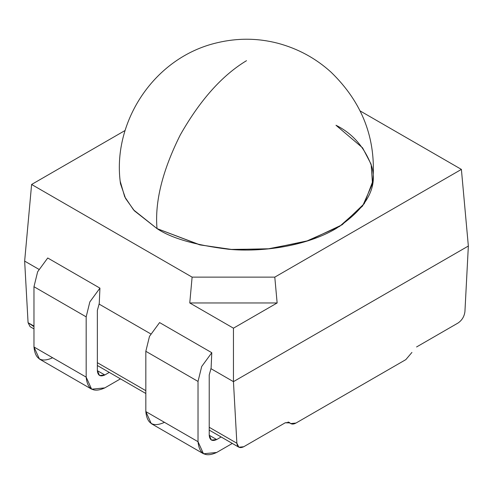 <?xml version="1.0" encoding="UTF-8"?>
<svg xmlns="http://www.w3.org/2000/svg" width="493" height="493" viewBox="0 0 493 493"><rect width="100%" height="100%" fill="white"/><g stroke="black" fill="none" stroke-linecap="round" stroke-linejoin="round"><path stroke-width="0.74" d="M211.103 368.154L211.787 352.711L159.59 322.576L211.787 352.711L211.103 368.154L209.217 374.97L209.217 435.245L211.398 440.076L216.673 439.553L209.217 435.245L216.673 439.553L221.135 436.977L216.673 439.553C212.175 441.605 209.691 440.169 209.217 435.245L209.217 374.97L211.103 368.154M99.931 288.134L47.729 257.993L99.931 288.134L99.247 303.571L99.931 288.134L89.837 301.919L86.17 316.851L89.837 301.919L99.931 288.134M411.932 352.427L405.825 359.631L295.979 423.049L290.704 423.573L289.231 422.396L285.225 422.791L243.758 446.732L285.225 422.791L289.866 422.902L288.473 422.1L289.866 422.902C291.388 424.393 293.427 424.442 295.979 423.049L405.825 359.631L411.932 352.427M458.046 323.014L416.573 346.961L458.046 323.014C462.009 320.29 464.307 316.475 464.93 311.57C464.307 316.475 462.009 320.29 458.046 323.014M464.93 311.57L468.35 246.032L233.448 381.65L236.868 443.238C237.49 447.422 239.789 448.587 243.758 446.732L238.877 447.219L236.868 443.238L209.217 427.271L236.868 443.238L233.448 381.65L468.35 246.032L461.393 169.401L274.792 277.134L277.14 302.961L189.762 302.961L233.448 328.184L277.14 302.961L233.448 328.184L233.448 381.65L210.868 368.616L233.448 381.65L233.448 328.184L189.762 302.961L277.14 302.961L274.792 277.134L461.393 169.401L360.204 110.974L461.393 169.401L468.35 246.032L464.93 311.57M33.974 326.674L28.07 322.687L33.974 326.095L28.07 322.687L30.079 326.668L33.974 328.917M145.829 390.672L97.355 362.688L145.829 390.672M28.07 322.687L24.65 261.105L28.07 322.687M150.741 333.897L99.007 304.033L150.741 333.897M38.879 269.32L24.65 261.105L31.607 184.468L125.117 130.479L31.607 184.468L192.11 277.134L274.792 277.134L192.11 277.134L189.762 302.961L192.11 277.134L31.607 184.468L24.65 261.105L38.879 269.32M335.986 125.265C352.735 133.56 364.666 147.333 371.777 166.597C377.958 188.11 366.028 208.773 335.986 228.598C305.962 246.34 261.555 252.428 228.604 249.261C195.234 245.157 171.373 238.267 157.014 228.598L199.425 244.756L230.662 249.421L267.477 248.983L305.876 241.453L339.572 226.441L362.62 205.982L372.505 183.735L371.13 164.255L362.595 147.851L335.986 125.265C352.735 133.56 364.666 147.333 371.777 166.597C377.958 188.11 366.028 208.773 335.986 228.598C305.962 246.34 261.555 252.428 228.604 249.261C195.234 245.157 171.373 238.267 157.014 228.598L200.263 244.947L232.221 249.532L269.794 248.749L308.655 240.578L342.154 224.771L364.284 203.658L372.844 181.116C376.332 138.798 362.38 102.464 330.988 72.114C315.742 58.285 298.006 48.659 277.775 43.236C257.753 38.06 237.54 37.899 217.117 42.762C153.884 57.416 112.928 121.611 120.156 181.116L124.698 196.769L133.56 209.895L157.014 228.598C154.691 201.865 162.437 170.664 180.253 134.983C199.998 100.171 222.084 75.411 246.5 60.688C222.084 75.411 199.998 100.171 180.253 134.983C162.437 170.664 154.691 201.865 157.014 228.598L134.379 210.813L125.567 198.457L120.495 183.735L120.15 181.067M52.615 357.752C41.369 362.873 35.157 359.286 33.974 346.986L33.974 286.71L37.634 271.785L47.729 257.993L37.634 271.785L33.974 286.71L86.17 316.851L33.974 286.71L33.974 346.986L86.17 377.127L86.17 316.851L86.17 377.127L33.974 346.986L39.434 359.058L91.63 389.193L86.17 377.127C87.36 389.421 93.571 393.013 104.812 387.886L91.63 389.193M120.465 378.852L104.812 387.886L120.465 378.852M104.812 374.976L109.28 372.394L104.812 374.976L97.355 370.668L104.812 374.976C100.319 377.022 97.83 375.586 97.355 370.668L99.543 375.493L104.812 374.976M97.355 310.393L97.355 370.668L97.355 310.393L99.247 303.571L97.355 310.393M164.471 422.335C153.231 427.456 147.013 423.863 145.829 411.569L145.829 351.293L149.49 336.362L159.59 322.576L149.49 336.362L145.829 351.293L198.026 381.428L201.692 366.502L211.787 352.711L201.692 366.502L198.026 381.428L145.829 351.293L145.829 411.569L151.289 423.635L203.492 453.776L198.026 441.703L145.829 411.569L198.026 441.703L198.026 381.428L198.026 441.703C199.215 454.004 205.427 457.59 216.673 452.469L203.492 453.776M232.326 443.435L216.673 452.469L232.326 443.435M290.704 423.573L288.035 422.033M97.355 365.51L145.829 393.494M209.217 430.093L238.877 447.219"/></g></svg>

